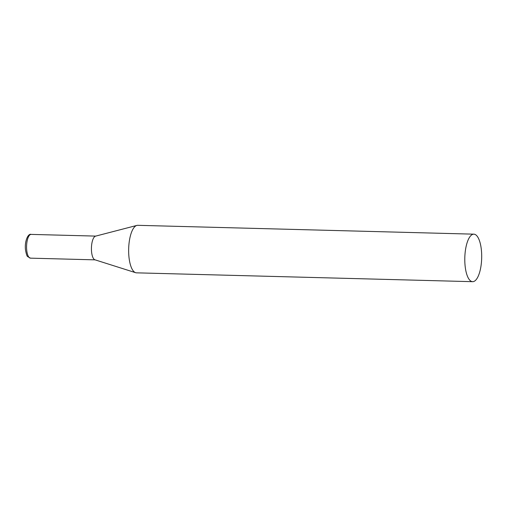 <?xml version="1.0" encoding="UTF-8"?>
<svg xmlns="http://www.w3.org/2000/svg" width="507" height="507" viewBox="0 0 507 507"><rect width="100%" height="100%" fill="white"/><g stroke="black" fill="none" stroke-linecap="round" stroke-linejoin="round"><path stroke-width="0.76" d="M473.868 234.164L137.727 225.317A23.766 8.435 91.5 0 0 136.865 225.419A23.766 8.435 91.5 0 0 134.64 226.832A23.766 8.435 91.5 0 0 128.658 252.017A23.766 8.435 91.5 0 0 135.616 272.69A23.766 8.435 91.5 0 0 136.472 272.836L472.619 281.683A23.766 8.435 91.5 0 0 475.699 280.168A23.766 8.435 91.5 0 0 481.65 253.792A23.766 8.435 91.5 0 0 473.868 234.164A23.766 8.435 91.5 0 0 470.788 235.685A23.766 8.435 91.5 0 0 464.837 262.062A23.766 8.435 91.5 0 0 472.619 281.683M136.865 225.419L95.531 236.154A11.883 4.221 91.5 0 0 94.422 236.864A11.883 4.221 91.5 0 0 91.609 252.163A11.883 4.221 91.5 0 0 94.91 259.793L135.616 272.69M30.483 258.158A11.883 4.221 -88.5 0 1 26.751 250.452A11.883 4.221 -88.5 0 1 31.111 234.399C28.177 233.201 24.393 241.243 25.508 249.995C26.288 254.165 27.01 256.365 27.676 256.605L30.483 258.158L95.126 259.857M95.747 236.097L31.111 234.399"/></g></svg>
